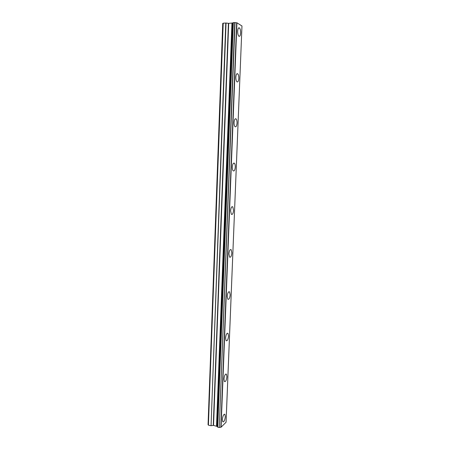<?xml version="1.0" encoding="UTF-8"?>
<svg xmlns="http://www.w3.org/2000/svg" width="450" height="450" viewBox="0 0 450 450"><rect width="100%" height="100%" fill="white"/><g stroke="black" fill="none" stroke-linecap="round" stroke-linejoin="round"><path stroke-width="0.67" d="M240.638 32.957C240.666 30.594 240.283 28.935 239.501 27.984C238.511 27.388 237.904 28.457 237.673 31.196C237.645 33.564 238.028 35.218 238.804 36.163C239.799 36.754 240.407 35.685 240.638 32.957M225.309 416.649L224.888 414.343C223.684 414.039 222.846 415.761 222.373 419.507L222.801 421.808C224.01 422.094 224.848 420.373 225.309 416.649M226.907 376.678L226.434 374.175C225.231 373.804 224.409 375.441 223.965 379.08L224.443 381.572C225.647 381.932 226.468 380.301 226.907 376.678M228.527 336.077L227.998 333.366C226.806 332.927 226.001 334.479 225.585 338.017L226.114 340.723C227.312 341.145 228.116 339.598 228.527 336.077M230.175 294.829L229.579 291.881C228.403 291.392 227.621 292.866 227.227 296.291L227.824 299.233C229.005 299.711 229.792 298.243 230.175 294.829M231.851 252.928L231.182 249.716C230.023 249.182 229.264 250.577 228.898 253.896L229.562 257.096C230.732 257.619 231.491 256.23 231.851 252.928M233.55 210.347L232.802 206.848C231.666 206.28 230.934 207.602 230.597 210.808L231.339 214.296C232.481 214.858 233.218 213.542 233.55 210.347M235.277 167.079C235.316 165.257 235.041 163.98 234.444 163.26C233.336 162.669 232.627 163.918 232.318 167.006C232.284 168.834 232.56 170.106 233.151 170.82C234.264 171.405 234.973 170.162 235.277 167.079M237.037 123.103C237.071 121.117 236.762 119.728 236.109 118.935C235.035 118.328 234.354 119.514 234.073 122.484C234.039 124.476 234.349 125.865 235.001 126.647C236.081 127.249 236.756 126.067 237.037 123.103M238.821 78.401C238.854 76.236 238.511 74.717 237.791 73.845C236.756 73.243 236.115 74.368 235.856 77.22C235.828 79.391 236.171 80.91 236.886 81.771C237.926 82.373 238.567 81.248 238.821 78.401M226.052 23.023L228.696 23.355L232.397 23.006L216.917 426.381L213.536 425.396L211.061 425.7L226.052 23.023L223.166 23.175L208.412 425.137L223.217 23.158M222.727 23.411L208.058 424.727L222.727 23.411M241.954 25.982L236.925 22.787L233.201 22.624L217.749 427.213L233.347 22.579M226.069 422.218L241.971 25.965L226.052 422.184M222.761 23.389L223.166 23.175M233.196 22.781L232.397 23.006M236.666 22.747L220.826 427.258L219.279 427.466L235.013 22.534M234.737 22.5L219.279 427.466M219.021 427.489L217.749 427.213M217.631 426.848L216.996 426.426L232.487 22.984M216.518 426.049L231.941 23.169M225.765 23.012L211.061 425.7M210.791 425.689L208.457 425.177M208.412 425.137L208.058 424.727M226.052 422.252L221.074 427.213L236.925 22.787M213.536 425.396L228.696 23.355M232.149 23.13L216.697 426.139M228.409 23.344L213.266 425.385M238.494 28.035L239.501 27.984M224.269 414.214L224.888 414.343M225.748 374.051L226.434 374.175M227.244 333.248L227.998 333.366M228.757 291.78L229.579 291.881M230.299 249.632L231.182 249.716M231.868 206.786L232.802 206.848M233.471 163.226L234.444 163.26M235.108 118.924L236.109 118.935M236.779 73.867L237.791 73.845M233.201 22.624L217.62 427.123"/></g></svg>
